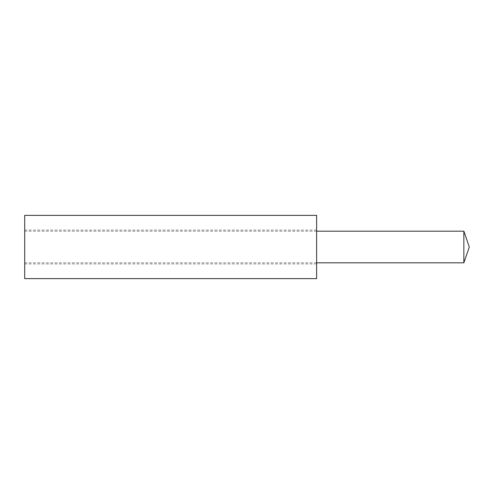 <?xml version="1.0" encoding="UTF-8"?>
<svg xmlns="http://www.w3.org/2000/svg" width="494" height="494" viewBox="0 0 494 494"><rect width="100%" height="100%" fill="white"/><g stroke="black" fill="none" stroke-linecap="round" stroke-linejoin="round"><path stroke-width="0.37" stroke-dasharray="2.47 1.85" d="M463.847 231.18L463.847 262.82M24.7 215.353L24.7 278.647M316.623 215.353L316.623 278.647M24.7 247L24.7 263.92L24.7 247M316.623 247L316.623 263.92L316.623 247M316.623 262.82L24.7 262.82M316.623 231.18L24.7 231.18M316.623 230.081L24.7 230.081M316.623 263.92L24.7 263.92"/><path stroke-width="0.74" d="M463.847 262.82L463.847 231.18L469.3 247L463.847 262.82L316.623 262.82M316.623 278.647L316.623 215.353L24.7 215.353L24.7 278.647L316.623 278.647M463.847 231.18L316.623 231.18"/></g></svg>
